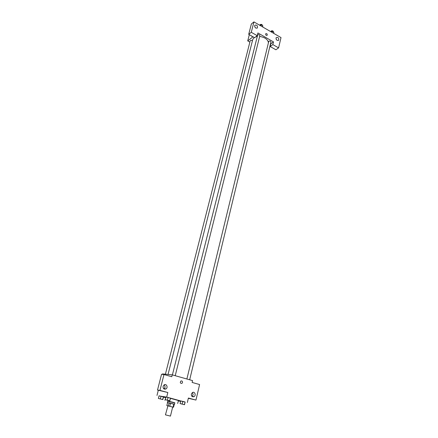 <?xml version="1.0" encoding="UTF-8"?>
<svg xmlns="http://www.w3.org/2000/svg" width="438" height="438" viewBox="0 0 438 438"><rect width="100%" height="100%" fill="white"/><g stroke="black" fill="none" stroke-linecap="round" stroke-linejoin="round"><path stroke-width="0.66" d="M165.684 414.912L170.448 416.1L165.684 414.912M165.438 414.863L167.935 405.851L172.676 407.044L170.448 416.1M166.829 405.61L167.573 402.615L169.156 402.911L168.411 405.922L166.829 405.61L167.683 405.856M172.665 407.077L168.411 405.922M173.076 407.105L173.815 404.093L170.524 403.234L169.78 406.25M169.156 402.911L170.524 403.234M173.815 404.093L174.28 404.252L173.541 407.252M174.269 404.29L167.568 402.637M167.371 402.549L167.743 401.055L172.857 402.221L174.844 402.812L174.477 404.312M167.705 401.213L174.806 402.965M170.453 398.339L178.414 400.529L177.686 403.513M164.907 400.354L165.892 397.37M185.126 402.155L166.686 397.074L159.01 395.952M163.434 397.124L165.575 397.688M178.31 400.951L180.631 401.361M169.824 400.863L170.486 398.213L168.05 397.48L165.98 397.02L165.318 399.675L169.824 400.863L165.318 399.675M184.507 404.723L185.137 402.095L182.81 401.394L180.735 400.929L180.095 403.562L184.507 404.723L180.095 403.562M162.81 399.593L163.462 397.003L161.042 396.28L159.038 395.837L158.375 398.432L162.81 399.593L158.375 398.432M188.34 398.301L195.956 400.069L188.4 398.038L187.327 402.544M166.686 397.074L167.831 392.514L157.516 390.028L161.551 374.293L163.998 374.534L171.784 376.724L172.254 374.862L192.567 380.606L192.129 382.445L199.597 384.542L195.956 400.069M191.954 396.379L193.136 394.797L192.534 392.497M191.362 394.074C191.296 396.286 192.194 397.135 194.05 396.625C196.383 395.377 194.675 391.101 192.424 392.558L191.362 394.074M172.254 374.862L162.493 373.921L162.378 374.375M158.315 390.242L156.99 395.421M163.796 388.829L165.153 387.187L164.42 384.734M163.084 386.376C163.018 388.698 163.982 389.552 165.975 388.933C168.373 387.526 166.407 383.283 164.108 384.903L163.084 386.376M157.516 390.028L159.952 390.395L163.998 374.534M167.831 392.514L159.952 390.395M181.715 380.907C182.739 381.575 182.805 382.401 181.918 383.37C180.242 383.431 179.892 382.653 180.872 381.038L181.715 380.907L180.872 381.038C179.892 382.653 180.242 383.431 181.918 383.37C182.805 382.401 182.739 381.575 181.715 380.907M168.044 374.457L252.77 39.398L254.237 37.476M255.885 36.737L257.166 36.474M259.646 36.436C264.771 37.263 267.684 39.267 268.379 42.459M252.392 40.904C251.505 40.192 250.777 40.137 250.213 40.745L165.405 374.2M186.884 378.996L268.812 41.188C269.945 40.865 270.651 41.139 270.936 42.015L189.676 379.79M172.397 374.906L257.692 34.837C258.831 34.503 259.548 34.783 259.833 35.692L175.222 375.705M257.916 32.965L273.487 41.884L272.841 44.594L278.595 47.873L281.01 37.591L253.936 21.9L251.281 32.303L257.232 35.697L257.916 32.965M253.016 36.787L247.727 40.904L249.868 42.108M270.427 44.112L273.487 41.884M265.625 34.005L265.773 33.71C266.912 33.452 267.383 33.972 267.18 35.275C266.271 35.631 265.756 35.204 265.625 34.005C265.756 35.204 266.271 35.631 267.18 35.275C267.377 33.972 266.912 33.452 265.773 33.71M276.039 38.046L276.296 37.531C278.223 37.12 279.006 38.018 278.634 40.214C277.117 40.794 276.252 40.072 276.039 38.046M254.664 25.716L254.9 25.234C256.871 24.752 257.697 25.645 257.38 27.906C255.797 28.541 254.894 27.808 254.664 25.716M276.805 40.11L276.121 39.097M255.617 27.95L254.724 26.74M257.232 35.697L254.637 37.706L248.707 34.345L251.363 23.997L253.936 21.9M248.707 34.345L251.281 32.303M270.821 43.822L270.175 46.521L275.902 49.773L278.595 47.873M270.175 46.521L272.841 44.594M249.315 34.684L247.727 40.904M251.773 36.08L251.357 36.179L251.341 35.834L251.357 36.179L251.773 36.08M262.685 26.975L262.822 25.787L261.136 24.813L259.422 25.081M262.822 25.787L262.548 26.893M261.136 24.813L260.856 25.913M260.041 24.982L260.271 24.533C261.409 24.183 262.116 24.468 262.4 25.388L262.362 25.524M273.679 33.343L273.843 32.188L272.184 31.229L270.47 31.481M273.843 32.188L273.575 33.283M272.184 31.229L271.921 32.324M271.056 31.394L271.297 30.934C272.425 30.594 273.126 30.868 273.4 31.76L273.361 31.914M159.186 398.662L162.005 399.374M163.462 397.003L162.602 399.467M163.259 396.866L161.042 396.28L160.385 398.881M161.042 396.28L159.038 395.837M166.27 399.927L169.019 400.628L166.27 399.927M170.486 398.213L169.643 400.737M170.305 398.076L168.05 397.48L167.382 400.14M168.05 397.48L165.98 397.02M166.133 399.916L169.013 400.639M180.889 403.798L183.719 404.498M185.137 402.095L184.382 404.613M185.017 401.975L182.81 401.394L182.175 404.033M182.81 401.394L180.735 400.929M181.031 403.82L183.73 404.509L181.031 403.82M194.05 396.625L192.063 396.319M165.975 388.933L164.119 388.665M278.634 40.214L278.283 40.471M257.38 27.906L257.051 28.163"/></g></svg>
